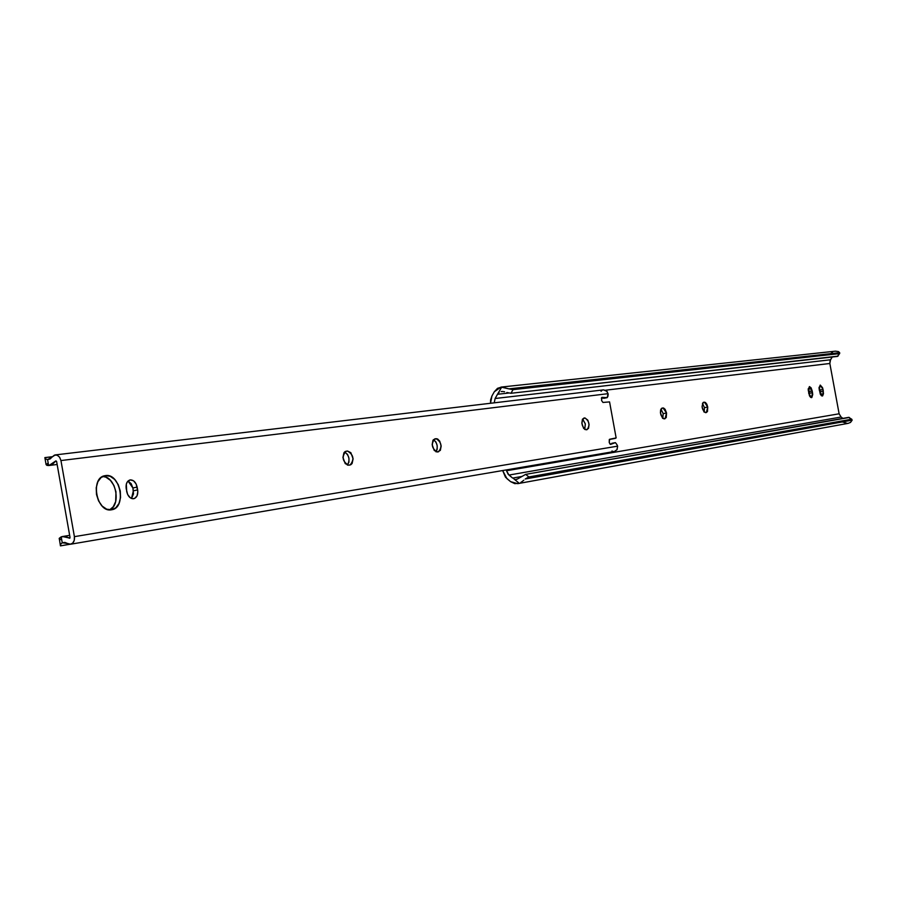 <?xml version="1.0" encoding="UTF-8"?>
<svg xmlns="http://www.w3.org/2000/svg" width="897" height="897" viewBox="0 0 897 897"><rect width="100%" height="100%" fill="white"/><g stroke="black" fill="none" stroke-linecap="round" stroke-linejoin="round"><path stroke-width="1.35" d="M663.175 413.64L660.954 409.088L663.175 413.64L666.549 412.99L663.175 413.64L662.793 418.417L663.175 413.64M663.04 407.978L666.549 412.99L666.236 417.621L664.105 418.865L662.524 418.17L660.427 412.799L660.618 409.94L661.661 408.281L663.545 408.012L665.114 409.301L666.549 412.99L665.047 418.731L664.105 418.865C660.214 415.838 659.53 412.25 662.076 408.124L663.04 407.978M704.448 407.653L702.452 403.336L704.448 407.653L707.733 407.014L704.448 407.653L704.19 412.104L704.448 407.653M704.437 402.17L707.733 407.014L707.486 411.476L706.331 412.542L704.033 411.992L702.048 406.801L703.158 402.461L705.412 402.439L706.814 404.199L707.733 407.014L706.376 412.53L705.502 412.665C701.858 409.727 701.207 406.263 703.54 402.305L704.437 402.17M508.969 475.062L506.513 470.734L839.121 413.797L841.094 417.015L508.969 475.062L512.658 478.09L521.964 476.442L512.658 478.09L508.106 474.199L506.513 470.734L839.121 413.797L829.837 363.487L605.553 390.206L829.837 363.487L830.095 360.616L832.248 357.006L830.521 359.764L829.837 363.487L839.121 413.797L841.094 417.015L508.969 475.062M842.911 418.383L841.094 417.015L842.911 418.383M513.858 478.863L519.184 483.236L517.704 483.662L510.606 481.667L506.917 478.628L502.668 470.544L505.482 477.193L510.606 481.667L514.788 483.651L519.184 483.236L513.858 478.863M515.921 479.357L516.997 479.267L515.921 479.357M516.997 479.267L525.676 474.367L516.975 479.267M851.881 419.348L848.753 417.352L852.15 420.166L850.502 422.442L848.091 423.362L850.502 422.442L852.15 420.166L525.227 478.998L528.86 476.969L525.227 478.998L852.15 420.166L851.343 419.269L528.86 476.969L525.676 474.367L528.86 476.969L851.343 419.269L848.753 417.352L525.676 474.367L849.336 417.453M520.753 482.463L522.312 481.409L520.753 482.463M523.826 480.187L522.312 481.409L523.826 480.187M809.621 396.07L808.219 388.76L809.172 391.597L812.234 391.002L812.727 394.489L811.841 397.506L810.664 397.405L809.475 395.801L808.175 389.747L809.442 386.585L811.056 387.773L812.234 391.002L809.172 391.597L809.475 393.256L812.536 392.673L811.505 397.651L808.668 393.234L809.397 386.596L812.536 392.673L809.475 393.256L809.621 396.07M819.97 390.038L819.062 387.291L819.97 390.038L823.009 389.455L823.468 393.727L822.627 395.88L821.484 395.779L820.318 394.198L819.028 388.199L820.25 385.082L822.538 387.695L823.009 389.455L819.97 390.038L820.273 391.686L823.311 391.103L822.302 396.026L819.219 390.004L820.217 385.082L823.009 389.455L823.311 391.103L820.273 391.686L819.97 390.038M820.419 394.4L820.273 391.686L820.419 394.4M838.045 356.131L510.976 393.278L513.028 389.646L510.976 393.278L837.506 356.412L839.222 353.665L513.028 389.646L508.891 388.861L513.028 389.646L839.222 353.665L839.682 352.678L508.891 388.861L501.748 387.044L495.099 398.503L497.476 394.288L508.588 393.043L497.476 394.288L501.748 387.044L497.51 388.323L494.314 391.754L491.948 395.958L490.603 399.905L490.524 403.269L491.948 395.958L494.314 391.754L501.008 387.089L508.891 388.861L839.682 352.678L838.448 351.579L835.466 351.164L501.053 387.089M510.976 393.278L506.827 392.494L510.976 393.278M504.607 391.776L502.242 391.462L504.607 391.776M501.12 391.574L502.242 391.462L501.12 391.574M499.136 392.415L498.328 393.133L499.136 392.415M495.099 398.503L830.521 359.764L495.099 398.503L494.236 402.831L495.099 398.503M506.368 469.916L506.513 470.734L506.368 469.916M842.361 421.949L847.575 423.44M839.738 353.418L837.506 356.412L839.682 352.678L838.448 351.579L835.399 351.175M832.595 352.117L831.127 353.239M603.715 398.346L607.101 397.651L601.988 397.349L601.573 400.533L602.963 402.45L609.568 401.901L616.138 437.927L609.635 439.272L609.22 442.501L610.599 444.374L615.308 442.658L611.754 443.32L615.387 442.636L616.732 444.318L615.398 442.636L610.184 444.284L609.22 442.501L609.31 439.485L616.138 437.927L609.568 401.901L602.963 402.45L601.573 400.533L601.674 397.539L607.101 397.651L607.886 396.452L608.177 394.276L607.045 391.395L603.513 389.87M109.613 509.888C121.633 504.91 115.791 476.341 102.751 476.43L105.913 477.182L110.398 480.344L113.93 485.501L115.982 491.859L115.668 501.591L113.246 506.771L109.613 509.888M105.431 475.601C120.321 472.786 126.825 507.668 111.8 509.754L106.698 509.204L102.157 506.076L98.558 500.885L96.472 494.426L96.226 487.71L97.851 481.767L101.092 477.518L105.431 475.601L110.208 476.285L114.704 479.458L118.236 484.615L120.276 490.995L120.534 497.633L118.965 503.531L115.791 507.814L111.486 509.81C96.641 513.028 89.835 477.798 104.893 475.69L105.431 475.601M130.267 479.895L133.552 480.826L136.198 484.111L137.824 491.511L137.062 495.806L134.651 498.407L132.509 498.732L130.323 497.835L127.654 494.539L126.185 488.674C125.658 483.92 126.948 481.005 130.043 479.94L130.267 479.895C133.675 479.917 135.974 482.328 137.151 487.105L132.879 487.968L131.175 483.685L128.024 481.027L132.879 487.968L137.151 487.105L137.656 489.941C138.194 494.696 136.893 497.622 133.776 498.698C130.289 498.844 127.935 496.456 126.69 491.534L126.32 484.1L127.452 481.667L130.267 479.895M601.898 390.498L601.057 391.294M607.235 397.64L601.371 398.223L607.213 397.64L608.076 393.671L60.951 460.553L59.617 457.223L57.206 455.205L54.47 455.104L52.217 456.932L55.255 454.925L57.386 455.284L59.673 457.313L60.951 460.553L608.076 393.671L606.439 390.778L603.546 389.859L55.3 454.914M60.951 460.553L74.406 536.653L617.641 446.157L616.732 444.318L617.641 446.157L74.406 536.653C74.81 540.779 73.543 543.302 70.594 544.232L67.488 543.459L70.224 544.277L72.735 543.1L74.283 540.274L74.406 536.653L60.951 460.553M348.552 465.207L345.222 463.603L342.946 457.459L343.932 452.761L345.255 451.505L347.531 451.045L350.839 452.671L353.104 458.782L352.129 463.469L350.817 464.736L348.552 465.207C342.396 461.473 341.522 456.831 345.906 451.281L347.531 451.045C353.665 454.813 354.528 459.455 350.133 464.971L348.552 465.207M437.198 451.987L434.238 450.451L432.152 444.677L432.971 440.27L436.144 438.689L437.646 438.992L439.732 441.167L441.167 446L440.349 450.384L437.198 451.987C431.704 448.422 430.885 444.06 434.72 438.891L436.144 438.689C441.616 442.277 442.434 446.639 438.588 451.774L437.198 451.987M586.021 429.786L583.622 428.385L581.85 423.205L582.433 419.303L584.934 417.935L587.849 420.188L589.082 424.505L588.522 428.407L586.021 429.786C581.559 426.524 580.83 422.633 583.812 418.092L584.934 417.935C589.385 421.22 590.114 425.111 587.131 429.618L586.021 429.786M70.639 544.221L614.434 451.483L617.046 449.644L617.641 446.157L616.957 449.778L614.4 451.494M60.447 545.858L69.742 544.277L60.447 545.858L60.772 544.075L62.252 542.775L67.488 543.459L64.876 542.405L62.252 542.775L61.209 536.843L62.476 536.529L69.91 538.133L65.257 536.541L61.209 536.843L62.252 542.775L60.772 544.075L60.447 545.858L69.888 544.277L60.435 545.869L59.258 538.301L61.209 536.843L59.18 538.85L61.545 539.882M70.033 537.482L69.26 538.234L70.033 537.482L56.612 461.484L70.033 537.482M611.956 439.003L609.377 439.418L611.956 439.003M131.511 498.474L133.507 493.911L132.879 487.968L133.373 490.805L137.656 489.941L133.373 490.805L131.511 498.474M347.397 465.128L348.944 462.168L348.955 458.21L347.554 454.454L344.627 451.931C349.281 455.474 350.211 459.869 347.397 465.128M435.976 451.83L437.187 449.184L437.153 445.473L435.875 441.929L433.464 439.608C437.4 442.995 438.241 447.065 435.976 451.83M584.721 429.45L585.349 424.057L582.624 418.966L585.315 423.855L584.721 429.45M46.117 464.186L46.835 465.352L48.617 465.532L47.575 459.612L50.131 458.939L52.217 456.932L47.575 459.612L48.617 465.532L52.486 464.231L55.973 460.867L56.612 461.484L55.894 460.879L48.999 465.498L46.083 464.635L48.001 463.166M44.861 457.605L45.758 459.04L47.575 459.612L45.758 459.04L44.861 457.605L52.374 456.708L44.884 457.661M611.933 451.012L613.01 451.438M615.387 442.636L611.844 443.309L615.387 442.636M615.465 438.341L611.9 439.014M848.136 423.362L517.76 483.651M62.521 536.518L69.652 535.341M49.032 465.498L57.139 464.489M46.072 464.489L44.861 457.649"/></g></svg>
